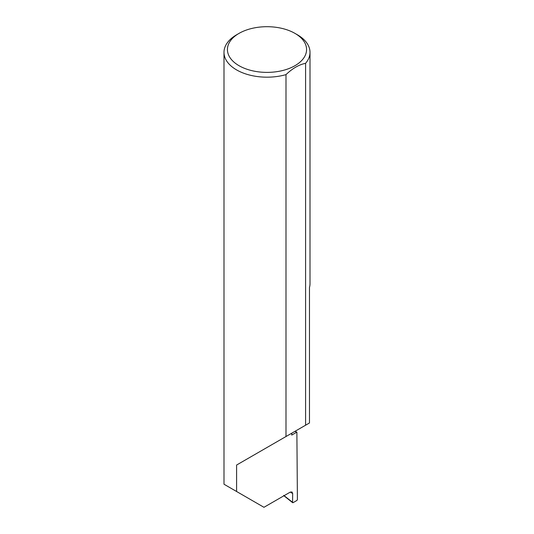 <?xml version="1.0" encoding="UTF-8"?>
<svg xmlns="http://www.w3.org/2000/svg" width="534" height="534" viewBox="0 0 534 534"><rect width="100%" height="100%" fill="white"/><g stroke="black" fill="none" stroke-linecap="round" stroke-linejoin="round"><path stroke-width="0.8" d="M294.861 431.405A121.558 70.181 180 0 1 296.877 432.113L291.731 435.083L291.731 433.214L236.589 465.047L285.99 436.525L285.99 74.626A43.007 24.831 180 0 1 236.589 69.907A43.007 24.831 180 0 1 223.993 52.352A43.007 24.831 180 0 1 236.589 34.797L239.025 33.388A39.563 22.842 0 0 0 239.025 65.695A39.563 22.842 0 0 0 294.975 65.695A39.563 22.842 0 0 0 294.975 33.388L297.411 34.797A43.007 24.831 180 0 1 310.007 52.352A43.007 24.831 180 0 1 305.588 63.312C299.027 64.627 292.498 68.399 285.99 74.626M223.993 52.352L223.993 484.225L263.956 507.3L290.249 492.121L292.018 491.981L292.685 493.576L290.342 492.068M236.589 491.5L236.589 465.047M296.877 432.113L297.405 499.61L296.917 500.445L293.039 502.688L292.552 502.394L292.685 493.576M305.588 63.312L305.588 425.211L309.473 422.968L309.473 287.526A43.007 24.831 0 0 0 310.007 283.627L310.007 52.352M284.095 495.679L293.039 502.688M305.588 425.211L285.99 436.525M297.411 34.797L294.975 33.388A39.563 22.842 0 0 0 239.025 33.388M284.408 495.839L283.694 495.358M292.665 502.701L283.961 495.786"/></g></svg>
